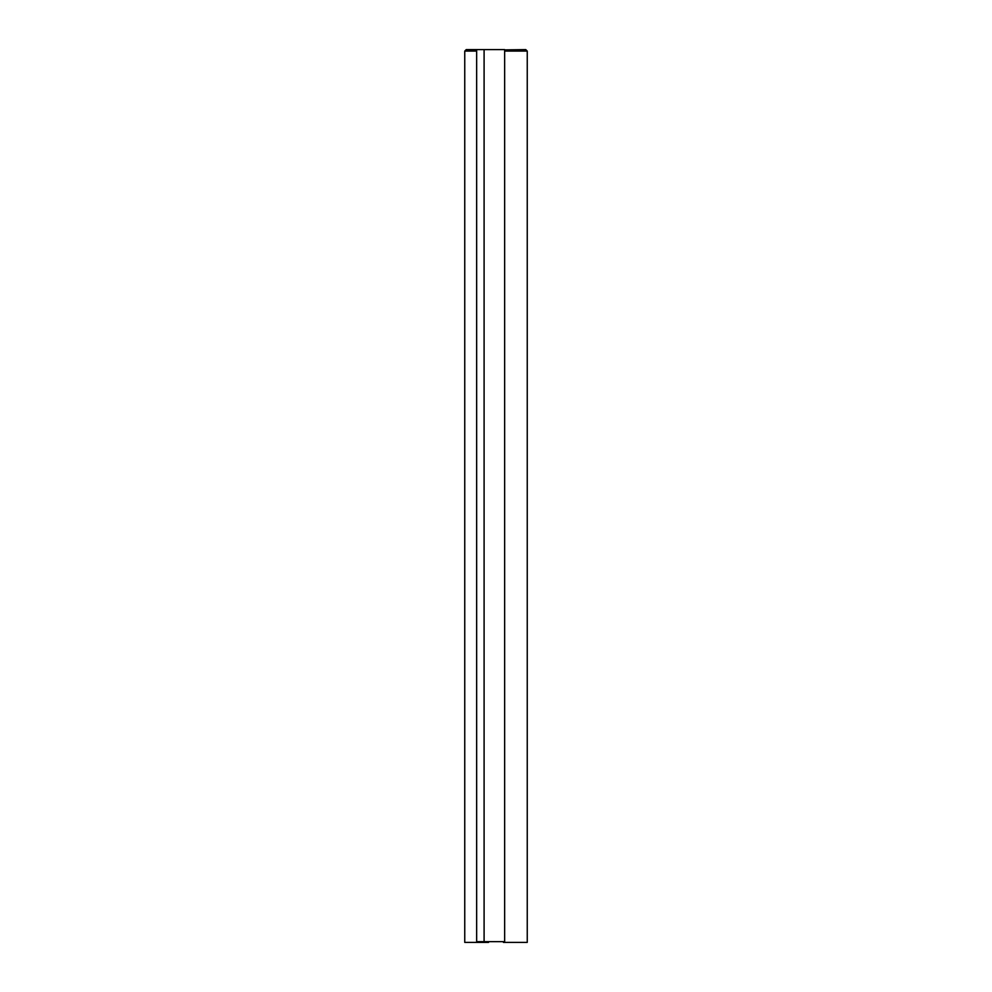 <?xml version="1.0" encoding="UTF-8"?>
<svg xmlns="http://www.w3.org/2000/svg" width="992" height="992" viewBox="0 0 992 992"><rect width="100%" height="100%" fill="white"/><g stroke="black" fill="none" stroke-linecap="round" stroke-linejoin="round"><path stroke-width="1.49" d="M476.656 49.6L476.656 941.656L476.656 49.6L484.096 49.6L484.096 941.656L476.656 941.656L484.096 941.656L484.096 49.6L504.643 49.6L504.643 941.656L484.096 941.656L504.643 941.656L504.643 49.6L466.24 49.6L464.752 51.088L464.752 942.4L488.56 942.4L488.56 941.656M504.643 49.885L525.76 49.6L527.248 51.088L504.643 51.088M527.248 51.088L527.248 942.4L503.44 942.4L503.44 941.656M476.656 51.088L464.752 51.088"/></g></svg>
